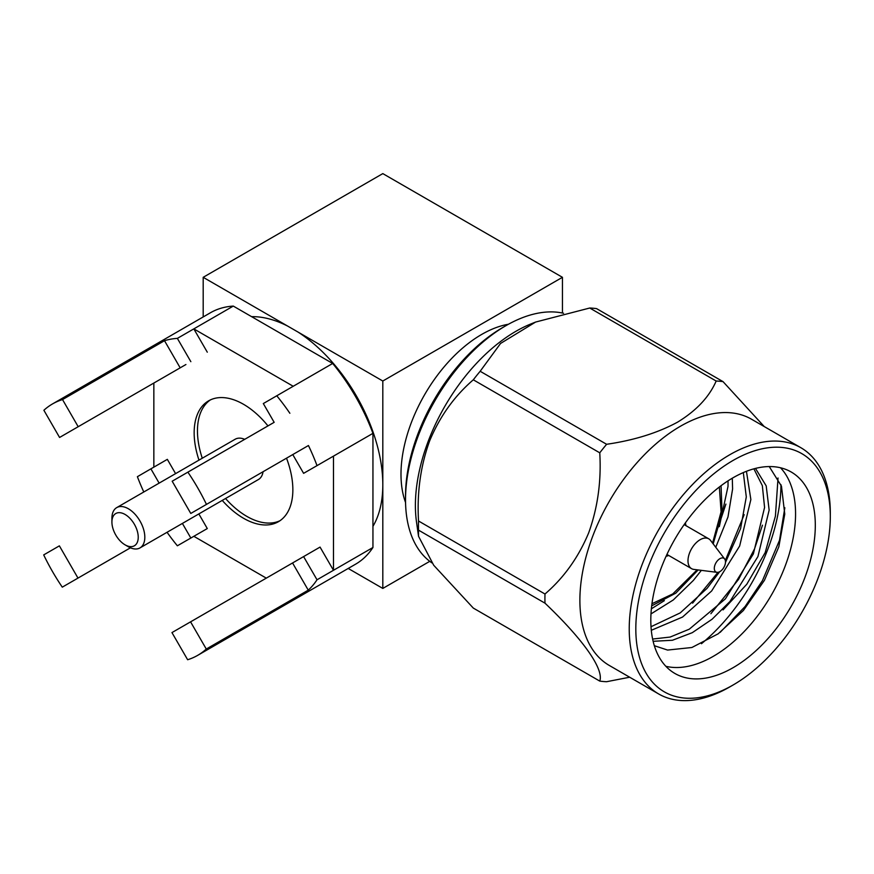 <?xml version="1.0" encoding="UTF-8"?>
<svg xmlns="http://www.w3.org/2000/svg" width="874" height="874" viewBox="0 0 874 874"><rect width="100%" height="100%" fill="white"/><g stroke="black" fill="none" stroke-linecap="round" stroke-linejoin="round"><path stroke-width="1.31" d="M405.525 499.72L405.525 495.929A137.524 79.403 -60 0 1 502.769 327.499L506.057 325.598A142.178 82.09 120 0 0 405.525 499.72A142.178 82.09 120 0 0 431.898 562.878M508.482 324.232A114.166 65.911 120 0 0 481.716 334.414A114.166 65.911 120 0 0 405.558 502.506M251.603 316.661A127.222 73.449 60 0 1 287.732 326.122L297.99 332.044A127.222 73.449 60 0 1 382.812 484.72A127.222 73.449 60 0 1 372.947 526.334M267.968 425.9A69.789 40.291 -120 0 0 208.613 400.838A69.789 40.291 -120 0 0 194.159 432.783A69.789 40.291 -120 0 0 198.977 460.128M222.247 500.42A69.789 40.291 -120 0 0 278.402 521.712A69.789 40.291 -120 0 0 292.856 489.768A69.789 40.291 -120 0 0 286.519 458.184M210.306 399.953A69.789 40.291 -120 0 0 197.458 430.893A69.789 40.291 -120 0 0 202.276 458.227M225.536 498.519A69.789 40.291 -120 0 0 280.008 520.696M111.916 518.26A23.259 13.427 60 0 1 116.734 507.608A23.259 13.427 60 0 1 134.662 513.846A23.259 13.427 60 0 1 144.822 537.248A23.259 13.427 60 0 1 140.004 547.9A23.259 13.427 60 0 1 128.369 546.753L125.08 544.852A18.605 10.739 -120 0 0 138.234 537.248A18.605 10.739 -120 0 0 125.08 514.458A18.605 10.739 -120 0 0 111.916 522.062L111.916 518.26M244.709 439.327A23.259 13.427 -120 0 0 235.172 439.229L116.734 507.608M563.555 313.263A142.178 82.09 120 0 0 506.057 325.598L502.769 327.499M723.049 381.643L596.592 308.631A164.738 95.113 120 0 0 593.195 308.238A164.738 95.113 120 0 0 589.731 308.019L535.598 322.058L530.966 323.915A142.178 82.09 120 0 0 415.39 505.423A142.178 82.09 120 0 0 416.527 522.139L418.537 536.286L433.701 565.249L473.304 608.086L599.761 681.097C604.12 669.32 583.373 639.702 544.983 603.158A164.738 95.113 -60 0 1 544.983 594.014C563.861 577.78 578.413 557.426 588.639 532.943C597.729 507.783 601.432 481.082 599.761 452.819A164.738 95.113 -60 0 1 606.622 444.287C634.098 440.288 657.772 432.903 677.623 422.12C696.36 410.682 709.207 396.982 716.177 381.031A164.738 95.113 -60 0 1 719.652 381.25A164.738 95.113 -60 0 1 723.049 381.643L764.237 426.567M725.901 504.101L718.013 527.678M744.178 514.644L725.333 560.496M718.024 572.306L692.601 603.147M762.456 525.198L754.524 548.894L738.585 579.353L710.879 613.701M784.841 507.761L779.532 540.219L762.478 580.576L745.107 606.501L720.176 632.339M774.178 466.749A116.308 67.156 -60 0 1 791.21 472.004A116.308 67.156 -60 0 1 798.312 592.878A116.308 67.156 -60 0 1 691.935 678.727A116.308 67.156 -60 0 1 674.903 673.472A116.308 67.156 -60 0 1 667.802 552.597A116.308 67.156 -60 0 1 774.178 466.749M665.879 666.305A116.308 67.156 120 0 0 672.193 667.332A116.308 67.156 120 0 0 774.069 590.289A116.308 67.156 120 0 0 780.504 467.765M769.24 466.563L781.465 486.173L784.765 514.098L778.821 546.829L764.433 580.314L743.37 610.511L718.188 633.803L691.891 647.503L667.572 650.059L654.342 645.711M684.429 698.053A137.524 79.403 -60 0 1 648.847 565.216A137.524 79.403 -60 0 1 781.673 447.422A137.524 79.403 -60 0 1 830.3 516.589A137.524 79.403 -60 0 1 733.057 685.019A137.524 79.403 -60 0 1 684.429 698.053M830.3 516.589L830.3 512.798A142.178 82.09 120 0 0 800.857 447.707A142.178 82.09 120 0 0 780.034 441.283A142.178 82.09 120 0 0 650.005 546.217A142.178 82.09 120 0 0 658.679 693.967A142.178 82.09 120 0 0 679.502 700.391A142.178 82.09 120 0 0 729.768 686.92L733.057 685.019M800.857 447.707L751.509 419.214A142.178 82.09 120 0 0 730.686 412.79A142.178 82.09 120 0 0 600.656 517.725A142.178 82.09 120 0 0 609.331 665.475L658.679 693.967M629.662 677.219L606.622 681.709A164.738 95.113 -60 0 1 603.158 681.491A164.738 95.113 -60 0 1 599.761 681.097M544.983 603.158L418.526 530.147L418.537 536.286M418.526 530.147A164.738 95.113 -60 0 1 418.526 521.002L544.983 594.014M599.761 452.819L473.304 379.808C454.327 396.184 439.775 416.537 429.647 440.878C420.58 465.842 416.876 492.543 418.526 521.002M473.304 379.808A164.738 95.113 -60 0 1 480.165 371.275L606.622 444.287M535.598 322.058L500.562 343.449L480.165 371.275M694.076 569.433A17.218 9.942 -60 0 1 693.825 569.4A17.218 9.942 -60 0 1 691.553 568.646A17.218 9.942 -60 0 1 690.504 550.762A17.218 9.942 -60 0 1 706.247 538.056A17.218 9.942 -60 0 1 708.77 538.832A17.218 9.942 -60 0 1 710.551 540.427L724.677 559.021A7.91 4.567 -60 0 1 723.901 567.346A7.91 4.567 -60 0 1 717.106 572.35A7.91 4.567 -60 0 1 716.986 572.339A7.91 4.567 -60 0 1 715.085 564.626A7.91 4.567 -60 0 1 722.689 557.929A7.91 4.567 -60 0 1 724.677 559.021M650.988 613.919L673.297 599.946L693.399 580.402L701.352 570.361M715.751 547.277L727.976 516.993L732.598 488.992L732.292 478.209M651.305 630.296L682.539 617.055L711.676 590.944L739.655 545.999L750.864 499.546L746.44 471.304M653.14 641.298L672.445 640.26L692.284 632.678L712.113 619.207L729.954 601.498L757.933 556.552L769.142 510.099L766.192 485.868L755.486 468.42M651.37 608.817L664.349 600.646M719.313 526.629L728.02 486.348L728.042 480.842M651.01 626.724L680.212 612.903L707.11 588.311L719.641 571.738M725.475 562.408L740.584 528.584L746.298 496.902L743.315 472.583M652.638 639.047L670.139 637.059L689.291 629.182L725.387 598.865L753.366 553.908L764.575 507.455L762.336 485.638L753.891 468.835M701.451 643.723A142.178 82.09 120 0 0 780.952 484.677M723.049 609.91L746.789 584.247L765.187 552.587L775.413 516.119L778.035 478.002M685.347 522.925A21.872 12.629 -60 0 1 685.904 525.635M668.686 555.449A21.872 12.629 -60 0 1 666.064 556.323M716.177 381.031L589.731 308.019M111.916 522.062A18.605 10.739 -120 0 0 125.08 544.852M140.004 547.9L258.431 479.52A23.259 13.427 -120 0 0 263.052 471.731M206.461 504.407A145.16 83.806 -120 0 0 187.877 472.157L172.178 481.213L190.783 513.453L308.446 445.522A145.16 83.806 -120 0 1 317.022 465.634L303.606 473.337L292.768 454.567M172.178 481.213L274.163 422.328L263.314 403.559L332.677 363.464A145.16 83.806 60 0 1 372.947 433.351L317.022 465.634M171.96 632.59L187.637 659.739A145.16 83.806 -120 0 0 197.655 655.369A145.16 83.806 -120 0 0 206.275 649.043L190.576 621.851L171.96 632.59L303.606 556.596L317.022 579.779L333.475 570.285L320.048 547.091L303.606 556.596M190.576 621.851L292.561 562.976L308.26 590.158A145.16 83.806 -120 0 0 317.022 579.779M59.377 545.857L43.7 554.903A145.16 83.806 -120 0 0 62.283 587.153L77.983 578.096L59.377 545.857L43.7 554.903M77.983 578.096L130.455 547.801M78.19 426.72L62.524 399.571A145.16 83.806 -120 0 0 52.495 403.941A145.16 83.806 -120 0 0 43.886 410.267L59.574 437.459L180.175 367.845L164.509 340.696A145.16 83.806 -120 0 1 177.367 338.38L193.82 328.886L293.205 386.264M143.795 491.986A145.16 83.806 -120 0 1 137.393 476.691L150.896 468.846L159.134 483.125M167.054 532.277A145.16 83.806 -120 0 0 177.367 545.791L207.291 528.562L198.846 513.923M182.393 523.428L190.849 538.056M206.275 649.043L308.26 590.158M187.877 472.157L274.152 422.328M289.862 413.271A145.16 83.806 -120 0 0 276.752 395.758M150.896 468.846L167.338 459.353L175.587 473.632M185.922 364.524L180.175 367.834M283.984 567.914L298.504 559.535M207.291 352.178L193.82 328.886L233.292 306.086L332.677 363.464M190.849 361.672L177.367 338.38M62.524 399.571L164.509 340.696M333.475 456.141L333.475 570.285L372.947 547.495A145.16 83.806 60 0 1 355.565 564.2L197.655 655.369M372.947 433.351L372.947 547.495M266.286 578.129L193.864 536.319M153.846 467.142L153.846 383.041M52.495 403.941L210.416 312.772A145.16 83.806 60 0 1 233.292 306.086M297.99 332.044L382.812 381.02L562.441 277.309L382.812 173.609L203.194 277.309L203.194 316.945M203.194 277.309L287.732 326.122M348.202 568.45L382.812 588.431L429.768 561.327M382.812 381.02L382.812 588.431M562.441 277.309L562.441 313.023M719.346 487.015L721.083 511.814L712.572 543.093M697.146 569.826L672.772 593.927L651.96 603.726M721.05 485.726L722.099 513.038L713.184 543.89M698.14 569.946L675.842 593.129L651.698 605.846M691.553 568.646L666.938 554.444M716.986 572.339L693.825 569.4M708.77 538.832L684.145 524.619"/></g></svg>
